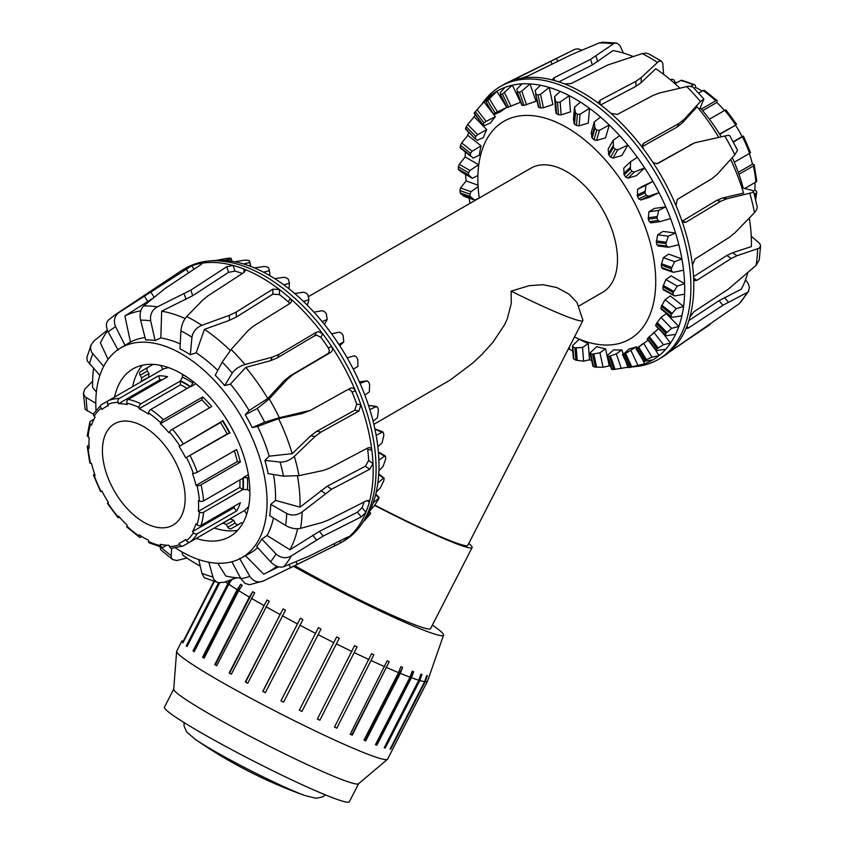 <?xml version="1.0" encoding="UTF-8"?>
<svg xmlns="http://www.w3.org/2000/svg" width="844" height="844" viewBox="0 0 844 844"><rect width="100%" height="100%" fill="white"/><g stroke="black" fill="none" stroke-linecap="round" stroke-linejoin="round"><path stroke-width="1.27" d="M374.62 505.387A97.26 6.921 27.1 0 0 472.102 547.545A97.26 6.921 27.1 0 0 468.789 543.43M373.881 424.363L450.401 379.895L472.418 363.3L481.407 354.976L492.949 342.274L504.628 324.634L507.276 318.884L511.285 303.429L511.095 291.138A92.439 6.573 27.1 0 0 582.856 320.583L467.808 545.34A92.439 6.573 -152.9 0 1 374.82 505.102M472.102 547.545L430.588 628.622A97.26 6.921 -152.9 0 1 382.881 611.014A97.26 6.921 -152.9 0 1 294.809 565.67M574.469 336.978A125.788 72.626 -120 0 0 629.687 339.161A125.788 72.626 -120 0 0 629.687 193.92A125.788 72.626 -120 0 0 503.9 121.293A125.788 72.626 -120 0 0 479.276 198.002M308.524 296.582L530.96 168.156A71.666 41.377 60 0 1 566.799 171.712A71.666 41.377 60 0 1 613.62 234.864A71.666 41.377 60 0 1 602.627 292.298L578.383 306.298M582.856 320.583A92.439 6.573 27.1 0 0 582.866 320.055L577.001 302.521L569.109 294.208L556.934 287.593L543.219 284.723L529.262 285.662L511.095 291.138M432.381 625.13A111.767 7.955 -152.9 0 1 443.533 635.152A111.767 7.955 -152.9 0 1 293.512 566.313M392.903 748.712L392.935 748.734A118.476 8.429 -152.9 0 1 392.808 748.902L427.38 681.372L429.469 675.358A117.601 8.366 27.1 0 0 429.596 675.189L427.507 681.203L387.618 759.115A118.476 8.429 -152.9 0 1 387.459 759.315A118.476 8.429 -152.9 0 1 312.459 729.606A118.476 8.429 -152.9 0 1 198.055 668.068A118.476 8.429 -152.9 0 1 176.628 651.389A118.476 8.429 -152.9 0 1 176.702 651.146L182.019 640.744M214.323 581.558L182.937 642.864A118.476 8.429 -152.9 0 1 182.62 642.463L213.859 581.421M219.619 582.919L187.041 646.557A118.476 8.429 -152.9 0 1 186.271 645.945L218.617 582.75M219.472 582.898L187.02 646.304A117.601 8.366 27.1 0 0 187.125 646.388M186.271 645.945L187.02 646.304M232.322 578.889L228.756 584.185L194.183 651.716A118.476 8.429 -152.9 0 1 193.002 650.903L229.61 580.334M230.064 580.176L193.687 651.22A117.601 8.366 27.1 0 0 194.247 651.6M193.002 650.903L193.687 651.22M242.239 585.303L238.736 590.642L204.174 658.172A118.476 8.429 -152.9 0 1 202.592 657.191L237.164 589.661L240.667 584.322A117.601 8.366 27.1 0 0 242.239 585.303M240.667 584.322L203.214 657.465A117.601 8.366 27.1 0 0 204.216 658.088M202.592 657.191L203.214 657.465M254.656 592.826L216.686 665.747A118.476 8.429 -152.9 0 1 214.777 664.618L249.339 597.088L252.746 591.697A117.601 8.366 27.1 0 0 254.656 592.826M252.746 591.697L215.304 664.84A117.601 8.366 27.1 0 0 216.718 665.673M214.777 664.618L215.304 664.84M269.215 601.213L231.351 674.208A118.476 8.429 -152.9 0 1 229.157 672.963L267.031 599.979A117.601 8.366 27.1 0 0 269.215 601.213M267.031 599.979L229.589 673.122A117.601 8.366 27.1 0 0 231.383 674.145M285.472 610.233L247.725 683.281A118.476 8.429 -152.9 0 1 245.319 681.973L283.067 608.914A117.601 8.366 27.1 0 0 285.472 610.233M283.067 608.914L245.625 682.058A117.601 8.366 27.1 0 0 247.756 683.229M302.922 619.591L265.301 692.713A118.476 8.429 -152.9 0 1 262.758 691.363L300.38 618.241A117.601 8.366 27.1 0 0 302.922 619.591M300.38 618.241L262.938 691.384A117.601 8.366 27.1 0 0 265.332 692.66M321.036 629.002L283.552 702.197A118.476 8.429 -152.9 0 1 280.947 700.868L318.431 627.672A117.601 8.366 27.1 0 0 321.036 629.002M318.431 627.672L280.989 700.815A117.601 8.366 27.1 0 0 283.584 702.145M339.267 638.201L301.92 711.46A118.476 8.429 -152.9 0 1 299.335 710.173L336.682 636.914A117.601 8.366 27.1 0 0 339.267 638.201L301.92 711.46M299.367 710.12A117.601 8.366 27.1 0 0 301.825 711.344M357.075 646.884L319.855 720.217A118.476 8.429 -152.9 0 1 317.365 719.025L354.586 645.692A117.601 8.366 27.1 0 0 357.075 646.884L319.855 720.217M317.397 718.961A117.601 8.366 27.1 0 0 319.623 720.037M373.892 654.807L336.809 728.193A118.476 8.429 -152.9 0 1 334.488 727.127L371.571 653.731A117.601 8.366 27.1 0 0 373.892 654.807L336.809 728.193M334.519 727.064A117.601 8.366 27.1 0 0 336.45 727.95M389.232 661.717L352.254 735.156A118.476 8.429 -152.9 0 1 350.186 734.248L387.153 660.799A117.601 8.366 27.1 0 0 389.232 661.717L351.79 734.86L352.254 735.156M350.218 734.174A117.601 8.366 27.1 0 0 351.79 734.86M402.609 667.414L400.309 673.364L365.737 740.895A118.476 8.429 -152.9 0 1 363.964 740.167L398.537 672.636L400.837 666.686A117.601 8.366 27.1 0 0 402.609 667.414L365.167 740.557L365.737 740.895M364.007 740.082A117.601 8.366 27.1 0 0 365.167 740.557M413.634 671.708L411.418 677.7L376.846 745.231A118.476 8.429 -152.9 0 1 375.432 744.703L410.005 677.173L412.22 671.191A117.601 8.366 27.1 0 0 413.634 671.708L376.192 744.862L376.846 745.231M375.485 744.598A117.601 8.366 27.1 0 0 376.192 744.862M421.958 674.493L419.806 680.496L385.233 748.027A118.476 8.429 -152.9 0 1 384.22 747.731L418.793 680.201L420.945 674.187A117.601 8.366 27.1 0 0 421.958 674.493L384.516 747.636L385.233 748.027M427.328 675.654L425.218 681.678L390.656 749.208A118.476 8.429 -152.9 0 1 390.076 749.145L424.637 681.604L426.758 675.59A117.601 8.366 27.1 0 0 427.328 675.654L425.418 679.399M443.533 635.152L427.539 681.119A118.476 8.429 -152.9 0 1 427.507 681.192L392.935 748.734M427.38 681.372A118.476 8.429 -152.9 0 1 425.218 681.678M424.637 681.604A118.476 8.429 -152.9 0 1 419.806 680.496M418.793 680.201A118.476 8.429 -152.9 0 1 411.418 677.7M410.005 677.173A118.476 8.429 -152.9 0 1 400.309 673.364M398.537 672.636A118.476 8.429 -152.9 0 1 386.826 667.625M384.748 666.718A118.476 8.429 -152.9 0 1 371.381 660.662M369.06 659.597A118.476 8.429 -152.9 0 1 354.427 652.686M351.937 651.484A118.476 8.429 -152.9 0 1 336.492 643.93M333.907 642.643A118.476 8.429 -152.9 0 1 318.125 634.667M315.519 633.338A118.476 8.429 -152.9 0 1 299.873 625.182M297.331 623.832A118.476 8.429 -152.9 0 1 282.286 615.751M279.892 614.443A118.476 8.429 -152.9 0 1 265.923 606.678M263.729 605.433A118.476 8.429 -152.9 0 1 251.259 598.217M249.339 597.088A118.476 8.429 -152.9 0 1 238.736 590.642M237.164 589.661A118.476 8.429 -152.9 0 1 228.756 584.185M227.563 583.362A118.476 8.429 -152.9 0 1 225.39 581.843M358.594 783.717L349.342 801.8A103.854 7.385 -152.9 0 1 253.527 761.056A103.854 7.385 -152.9 0 1 164.453 707.156L173.716 689.073M387.459 759.315L358.5 783.791A103.854 7.385 -152.9 0 1 262.832 742.878A103.854 7.385 -152.9 0 1 173.706 689.189L176.628 651.389M306.182 795.955A70.21 5.001 -152.9 0 1 305.412 795.692A70.21 5.001 -152.9 0 1 289.102 789.045A70.21 5.001 -152.9 0 1 195.101 739.217A70.21 5.001 -152.9 0 1 194.436 738.753M749.345 153.492A77.521 44.753 60 0 1 752.458 164.179L753.439 164.39A2.922 1.097 166.6 0 1 754.219 164.907A2.922 1.097 166.6 0 1 753.344 165.994L738.943 174.307M752.458 164.179L738.257 172.376M734.248 162.206L749.588 153.355A2.922 0.728 -19.6 0 0 750.506 152.405L743.448 136.137L733.331 142.087M719.552 134.017L735.546 125.207A77.521 44.753 60 0 1 742.119 136.591L743.448 136.137M742.119 136.591L733.151 141.76M735.546 125.207L719.753 134.333M736.612 124.29L726.04 110.036A2.922 0.728 139.6 0 0 724.764 110.364L709.424 119.215M701.301 109.098L715.691 100.795A2.922 1.097 -46.6 0 1 717.073 100.573A2.922 1.097 -46.6 0 1 717.136 101.512L716.82 102.462A77.521 44.753 60 0 1 724.521 110.501M716.82 102.462L702.63 110.659M717.073 100.573L704.518 90.445A2.922 1.54 124 0 0 703.052 90.582L698.674 93.114M691.014 86.204L693.24 84.917A2.922 1.825 -64.4 0 1 694.675 84.759A2.922 1.825 -64.4 0 1 695.477 86.204L695.572 87.449A77.521 44.753 60 0 1 702.197 91.089M695.572 87.449L694.116 88.282M694.675 84.759L681.825 80.296A2.922 2.121 101.9 0 0 680.591 80.528L675.01 83.746M670.758 80.064L671.529 79.631A2.922 2.279 -91.2 0 1 672.415 79.368A2.922 2.279 -91.2 0 1 674.546 81.098L675.021 82.438A77.521 44.753 60 0 1 677.236 82.469M675.021 82.438L674.124 82.955M754.99 182.536A77.521 44.753 60 0 1 754.831 190.1L755.865 190.786A2.922 1.825 -175.6 0 1 756.709 192.21A2.922 1.825 -175.6 0 1 755.855 193.381L754.304 194.278M744.746 188.455L755.855 182.04A2.922 1.54 -4 0 0 756.709 180.848L754.219 164.907M754.831 190.1L753.291 190.987M236.594 511L197.296 533.693A2.922 2.279 -148.8 0 1 193.381 532.722L192.464 531.646A77.521 44.753 -120 0 0 196.019 523.786L197.011 524.715A2.922 2.121 18.1 0 0 201.051 525.39L240.35 502.697A81.91 47.296 60 0 1 236.594 511L233.841 507.761A77.521 44.753 -120 0 0 234.917 505.83M192.464 531.646L233.841 507.761M186.482 540.677A2.922 2.384 51.6 0 0 190.132 541.932L229.431 519.239A81.91 47.296 60 0 1 226.108 521.497A81.91 47.296 60 0 1 222.489 523.248L183.19 545.941A2.922 2.384 -111.6 0 1 182.937 546.068A2.922 2.384 -111.6 0 1 179.783 544.538L179.118 543.241A77.521 44.753 -120 0 0 182.547 541.584A77.521 44.753 -120 0 0 185.691 539.443L186.482 540.677A78.988 45.597 60 0 0 193.381 532.722M166.764 545.182L163.398 547.123A2.922 2.121 -78.1 0 1 162.175 547.345A2.922 2.121 -78.1 0 1 160.708 545.678L160.392 544.359A77.521 44.753 -120 0 0 168.979 545.213L169.454 546.543A2.922 2.279 88.8 0 0 171.585 548.273L182.937 546.068M141.803 536.562L140.948 537.058A2.922 1.54 -56 0 1 139.482 537.206A2.922 1.54 -56 0 1 139.049 535.972L139.133 534.832A77.521 44.753 -120 0 0 148.428 540.202L148.512 541.437A2.922 1.825 115.6 0 0 149.325 542.882L162.175 547.345M119.468 517.14L119.236 517.288A2.922 0.728 -40.4 0 1 117.96 517.604A2.922 0.728 -40.4 0 1 118.118 516.908L118.593 516.117A77.521 44.753 -120 0 0 127.17 525.179L126.864 526.139A2.922 1.097 133.4 0 0 126.916 527.067L139.482 537.206M101.343 404.74A2.922 2.384 -128.4 0 1 101.575 404.582L108.496 400.583A2.922 2.384 68.4 0 0 107.779 404.36L108.443 405.658A77.521 44.753 -120 0 0 105.025 407.314A77.521 44.753 -120 0 0 101.881 409.456L101.09 408.222A2.922 2.384 -128.4 0 1 101.343 404.74L93.747 413.465A2.922 2.279 31.2 0 0 94.18 416.176L95.098 417.252A77.521 44.753 -120 0 0 91.542 425.112L90.561 424.184A2.922 2.121 -161.9 0 1 89.844 422.074L87.291 435.441A2.922 1.825 4.4 0 0 88.135 436.854L89.169 437.551A77.521 44.753 -120 0 0 89.169 448.28L88.135 447.784A2.922 1.54 176 0 1 87.291 446.803L89.78 462.744A2.922 1.097 -13.4 0 0 90.561 463.261L91.542 463.472A77.521 44.753 -120 0 0 95.098 475.436L94.18 475.457A2.922 0.728 160.4 0 1 93.494 475.235L100.552 491.514L101.881 491.06A77.521 44.753 -120 0 0 108.443 502.433L107.388 503.362L117.96 517.604M93.494 475.235A2.922 0.728 160.4 0 1 94.412 474.296L94.655 474.159M87.291 446.803A2.922 1.54 176 0 1 88.145 445.6L89 445.104M89.844 422.074A2.922 2.121 -161.9 0 1 90.656 421.124L94.022 419.183M140.874 381.889A81.91 47.296 60 0 1 144.197 379.631A81.91 47.296 60 0 1 147.816 377.88L108.517 400.573A81.91 47.296 -120 0 1 119.236 398.495L158.535 375.802A81.91 47.296 60 0 1 167.608 376.698L128.299 399.391A2.922 2.121 101.9 0 0 126.864 403.221L127.17 404.54A77.521 44.753 -120 0 0 118.593 403.685L118.118 402.356A2.922 2.279 -91.2 0 1 119.236 398.495M118.593 403.685L159.959 379.8L158.535 375.802M162.175 379.832A77.521 44.753 -120 0 0 159.959 379.8M139.049 407.462A2.922 1.825 -64.4 0 1 140.948 403.78L180.247 381.098A81.91 47.296 60 0 1 190.058 386.763L150.76 409.456A2.922 1.54 124 0 0 148.512 412.927L148.428 414.066A77.521 44.753 -120 0 0 139.133 408.696L139.049 407.462A78.988 45.597 60 0 0 126.864 403.221M139.133 408.696L180.51 384.811L180.247 381.098M187.136 388.451A77.521 44.753 -120 0 0 180.51 384.811M160.708 422.76A2.922 1.097 -46.6 0 1 163.398 419.658L202.708 396.965A81.91 47.296 60 0 1 211.77 406.534L172.471 429.227A2.922 0.728 139.6 0 0 169.454 431.991L168.979 432.782A77.521 44.753 -120 0 0 160.392 423.72L160.708 422.76A78.988 45.597 60 0 0 148.512 412.927M160.392 423.72L201.769 399.834L202.708 396.965M209.46 407.874A77.521 44.753 -120 0 0 201.769 399.834M229.431 433.014L185.691 457.838A77.521 44.753 -120 0 0 179.118 446.465L222.489 420.998A81.91 47.296 60 0 1 229.431 433.014L227.057 433.953A77.521 44.753 -120 0 0 220.495 422.58L222.489 420.998M179.118 446.465L220.495 422.58M185.691 457.838L227.057 433.953M240.35 462.164L201.051 484.857A2.922 1.097 166.6 0 1 197.011 485.638L196.019 485.427A77.521 44.753 -120 0 0 192.464 473.463L193.381 473.452A2.922 0.728 -19.6 0 0 197.296 472.218L236.594 449.525A81.91 47.296 60 0 1 240.35 462.164L237.396 461.541A77.521 44.753 -120 0 0 234.284 450.854M196.019 485.427L237.396 461.541M230.074 518.828L244.496 510.504A81.91 47.296 -120 0 0 248.685 506.358M243.315 489.573L247.397 489.604L249.687 490.923A2.922 1.688 0 0 0 249.887 491.039M248.948 478.559L247.397 477.662L243.251 477.662L248.368 474.708M195.85 383.746L190.744 386.7L192.812 383.113L192.812 381.319M182.462 377.131L180.458 380.697M168.6 367.646A81.91 47.296 -120 0 0 162.913 369.208L148.438 377.563L149.04 373.829L147.415 371.022A2.922 2.384 -120 0 1 148.027 367.298L140.705 371.518A2.922 2.384 60 0 0 140.104 375.253L141.718 378.049L141.117 381.783M198.403 511.348A77.521 44.753 -120 0 0 198.403 500.619L199.437 501.114A2.922 1.54 -4 0 0 203.562 500.903L242.861 478.221A81.91 47.296 60 0 1 242.861 489.552L203.562 512.245A2.922 1.825 -175.6 0 1 199.437 512.044L198.403 511.348L239.77 487.463A77.521 44.753 -120 0 0 239.939 479.909M242.861 489.552L239.77 487.463M102.409 450.569A58.51 33.781 -120 0 0 127.95 509.438A58.51 33.781 -120 0 0 173.041 525.116A58.51 33.781 -120 0 0 173.041 457.564A58.51 33.781 -120 0 0 114.531 423.783A58.51 33.781 -120 0 0 102.409 450.569M182.473 374.261A2.922 1.688 120 0 0 182.462 374.493L182.462 377.141A84.833 48.984 -120 0 1 192.812 383.113M222.7 523.09L226.245 524.441L227.859 527.236A2.922 2.384 60 0 0 231.383 528.576L238.704 524.356A2.922 2.384 -120 0 1 235.17 523.016L233.556 520.221L230.011 518.87A81.91 47.296 60 0 1 226.519 521.265A81.91 47.296 60 0 1 226.319 521.381M241.732 522.605L238.704 524.356M244.496 510.504L246.691 514.312M160.719 365.399L162.913 369.208M153.07 364.386L140.705 371.518M479.255 197.907L474.761 200.165L470.266 196.536A137.445 79.357 60 0 1 469.929 194.141L470.994 191.736L478.094 186.63M472.155 151.224L481.048 145.812A136.317 78.703 -120 0 0 479.381 155.18L473.094 158.123L470.192 155.254A137.445 79.357 60 0 1 470.562 153.281L472.155 151.224L461.7 142.931L460.529 145.316A151.888 87.692 -120 0 0 460.159 147.299L470.393 156.045M477.62 134.681L486.724 129.617A136.317 78.703 -120 0 0 483.433 137.519L477.166 140.378L475.066 138.131A137.445 79.357 60 0 1 475.773 136.475L477.62 134.681L467.692 124.511L466.257 126.716A151.888 87.692 -120 0 0 465.54 128.383L475.045 138.732M475.109 138.796L465.54 128.383M486.123 121.378L495.396 116.694A136.317 78.703 -120 0 0 490.607 122.865L484.382 125.65L483.021 124.173A137.445 79.357 60 0 1 484.055 122.886L486.123 121.378L477.071 109.688L475.372 111.661A151.888 87.692 -120 0 0 474.339 112.959L482.863 124.585M482.905 124.659L474.339 112.959M506.632 107.557A136.317 78.703 -120 0 0 500.64 111.703L494.478 114.436L493.803 113.845A137.445 79.357 60 0 1 495.111 112.969L505.999 107.821M493.54 114.13L485.901 101.681L490.691 95.488A155.328 89.686 60 0 1 496.831 91.257L487.568 100.668A151.888 87.692 -120 0 0 486.26 101.544M500.46 94.528L507.033 107.494A137.445 79.357 60 0 1 508.584 107.061L520.474 102.272L512.361 85.191L502.433 94.106A151.888 87.692 -120 0 0 500.882 94.539L500.239 92.65L505.092 87.333A155.328 89.686 60 0 1 512.361 85.191A155.328 89.686 60 0 1 521.877 83.883A155.328 89.686 60 0 1 530.021 83.904L521.792 91.131L519.45 92.196A151.888 87.692 -120 0 0 517.71 92.175L516.771 89.232L521.877 83.883M517.172 91.848L522.257 105.352A137.445 79.357 60 0 1 523.997 105.373L536.014 101.269L530.021 83.904A155.328 89.686 60 0 1 540.455 85.255A155.328 89.686 60 0 1 549.212 87.438L540.529 94.296L538.039 95.003A151.888 87.692 -120 0 0 536.172 94.528L535.085 90.572L540.455 85.255M535.592 93.979L538.968 107.483A137.445 79.357 60 0 1 540.835 107.958L543.441 107.789L552.894 104.508L549.212 87.438A155.328 89.686 60 0 1 560.205 91.416A155.328 89.686 60 0 1 569.267 95.678L560.163 102.071L557.578 102.44A151.888 87.692 -120 0 0 555.647 101.523L554.561 96.627L560.205 91.416M574.933 347.844A137.445 79.357 60 0 1 573.002 346.916L572.77 345.386L579.216 339.277A136.317 78.703 -120 0 0 588.279 343.54L582.529 347.485L574.933 347.844L575.872 360.124L583.584 361.2L589.523 359.723L588.279 343.54M573.751 358.194L572.77 345.386M554.561 96.627L555.605 110.332L556.597 113.803A137.445 79.357 60 0 1 558.517 114.731L561.144 114.879L570.512 111.862L569.267 95.678A155.328 89.686 60 0 1 580.461 102.135A155.328 89.686 60 0 1 589.523 108.338L580.039 114.225L577.391 114.256A151.888 87.692 -120 0 0 575.471 112.927L574.521 107.177L580.461 102.135M574.521 107.177L573.466 119.679L574.532 124.121A137.445 79.357 60 0 1 576.452 125.45L579.058 125.883L588.279 123.087L589.523 108.338A155.328 89.686 60 0 1 600.517 117.063A155.328 89.686 60 0 1 609.273 124.986L599.462 130.314L596.813 130.039A151.888 87.692 -120 0 0 594.957 128.341L594.303 121.884L600.517 117.063M592.551 354.163A137.445 79.357 60 0 1 590.684 353.689L590.473 352.476L596.835 346.631A136.317 78.703 -120 0 0 605.591 348.804L599.936 352.792L592.551 354.163L595.347 367.119L603.059 367.256L609.273 365.885L607.374 357.065M593.385 365.969L590.473 352.476M609.262 356.295A137.445 79.357 60 0 1 607.522 356.273L607.385 355.398L613.704 349.859A136.317 78.703 -120 0 0 621.859 349.88L616.289 353.879L609.262 356.295L613.81 369.472L627.852 367.256L626.037 361.992M612.122 369.134L607.385 355.398M594.303 121.884L591.18 132.74L592.161 138.057A137.445 79.357 60 0 1 594.018 139.766L596.55 140.442L605.591 137.815L609.273 124.986A155.328 89.686 60 0 1 619.707 135.684A155.328 89.686 60 0 1 627.852 145.073L617.776 149.799L615.17 149.251A151.888 87.692 -120 0 0 613.451 147.246L613.219 140.231L619.707 135.684M624.497 354.153A137.445 79.357 60 0 1 622.935 354.586L629.255 348.867A136.317 78.703 -120 0 0 636.524 346.726L624.497 354.153L630.647 367.108L644.626 363.806A155.328 89.686 60 0 1 637.368 365.948L629.096 367.541A151.888 87.692 -120 0 0 630.647 367.108M629.329 367.551L622.914 354.047M613.219 140.231L608.144 149.082L608.904 155.169A137.445 79.357 60 0 1 610.623 157.174L613.039 158.06L621.859 155.518L627.852 145.073A155.328 89.686 60 0 1 637.368 157.364A155.328 89.686 60 0 1 644.626 167.893L634.361 172.028L631.861 171.237A151.888 87.692 -120 0 0 630.32 168.99L630.637 161.594L637.368 157.364M648.065 340.185L637.716 347.802A137.445 79.357 60 0 1 636.408 348.677L642.949 343.666A136.317 78.703 -120 0 0 645.069 342.369M644.405 361.295L643.951 360.979A151.888 87.692 -120 0 0 645.27 360.103L652.085 357.118L659.027 355.651A155.328 89.686 60 0 1 652.897 359.871L644.405 361.295L636.534 348.488M630.637 161.594L623.769 168.135L624.17 174.845A137.445 79.357 60 0 1 625.699 177.092L627.957 178.126L636.524 175.605L644.626 167.893A155.328 89.686 60 0 1 652.897 181.365A155.328 89.686 60 0 1 659.027 192.675L648.656 196.23L646.282 195.259A151.888 87.692 -120 0 0 644.995 192.843L645.955 185.258L652.897 181.365L642.949 186.091L637.536 189.256L637.452 196.43A137.445 79.357 60 0 1 638.739 198.836L640.796 199.975L649.089 197.401L659.027 192.675A155.328 89.686 60 0 1 665.768 206.875A155.328 89.686 60 0 1 670.558 218.575L659.902 221.645L650.914 222.89L649.289 221.677L657.972 220.484A151.888 87.692 -120 0 0 656.97 217.995L658.658 210.399L665.768 206.875L654.332 208.447L648.973 211.738L648.287 219.187A137.445 79.357 60 0 1 649.289 221.677M658.573 328.675L648.498 337.473A137.445 79.357 60 0 1 647.464 338.76L647.791 338.887M681.899 315.814L672.214 317.333L671.001 316.331A151.888 87.692 -120 0 0 671.37 314.348L676.255 308.587L683.577 306.456A155.328 89.686 60 0 1 681.899 315.814A155.328 89.686 60 0 1 678.84 326.48A155.328 89.686 60 0 1 675.548 334.372L666.222 335.754L665.272 334.931A151.888 87.692 -120 0 0 665.979 333.264L671.602 328.337L678.84 326.48L666.285 313.62L660.968 317.449L656.463 323.516A137.445 79.357 60 0 1 655.746 325.172L656.294 325.584M684.6 294.187L674.63 295.938L673.143 294.82A151.888 87.692 -120 0 0 673.164 292.594L677.257 286.116L684.6 283.668A155.328 89.686 60 0 1 684.6 294.187A155.328 89.686 60 0 1 683.577 306.456L670.347 295.959L665.051 299.694L661.337 306.393A137.445 79.357 60 0 1 660.957 308.366L661.759 309.041M670.558 218.575A155.328 89.686 60 0 1 675.548 233.028A155.328 89.686 60 0 1 678.84 244.718L668.501 247.239L666.517 246.068A151.888 87.692 -120 0 0 665.832 243.578L668.311 236.183L675.548 233.028L663.004 231.393L657.687 234.801L656.315 242.344A137.445 79.357 60 0 1 657.001 244.834L658.584 245.952M678.84 244.718A155.328 89.686 60 0 1 681.899 258.918A155.328 89.686 60 0 1 683.577 270.217L673.375 272.306L671.634 271.124A151.888 87.692 -120 0 0 671.296 268.74L674.578 261.703L681.899 258.918L668.67 254.139L663.384 257.663L661.253 265.111A137.445 79.357 60 0 1 661.601 267.506L662.92 268.529M465.519 174.381A155.328 89.686 60 0 0 466.152 180.922L460.539 187.959L459.885 190.522A151.888 87.692 -120 0 0 460.233 192.907L463.556 196.114L474.761 200.165M468.599 132.128A155.328 89.686 60 0 0 467.829 135.325L461.7 142.931M475.204 114.71A155.328 89.686 60 0 0 474.17 116.757L467.692 124.511M490.691 95.488A155.328 89.686 60 0 0 483.95 101.902L483.886 101.976A155.328 89.686 60 0 1 483.95 101.902L477.071 109.688M507.033 107.494L500.418 94.444M568.149 349.332L569.267 349.005L569.457 346.768M573.941 359.206A151.888 87.692 -120 0 0 575.872 360.124M593.48 366.644A151.888 87.692 -120 0 0 595.347 367.119M612.079 369.45A151.888 87.692 -120 0 0 613.81 369.472M657.181 348.688L663.447 344.7L670.558 343.065A155.328 89.686 60 0 1 665.768 349.237L656.843 350.577L656.147 349.986A151.888 87.692 -120 0 0 657.181 348.688L648.498 337.473M656.843 350.577L647.464 338.76M666.222 335.754L655.746 325.172M660.166 221.592L657.972 220.484M672.214 317.333L660.957 308.366M668.501 247.239L658.088 246.015M673.375 272.306L662.266 268.561M674.63 295.938L663.279 289.819M683.577 270.217A155.328 89.686 60 0 1 684.6 283.668L671.149 275.904L665.863 279.543L662.951 286.707A137.445 79.357 60 0 1 662.93 288.922L663.996 289.798M505.989 106.196L496.831 91.257A155.328 89.686 60 0 1 505.092 87.333M483.95 101.902L495.396 116.694M474.17 116.757L486.724 129.617M467.829 135.325L481.048 145.812M477.894 175.563L472.281 178.284L468.568 174.94A137.445 79.357 60 0 1 468.589 172.725L469.929 170.467L478.58 164.728L465.118 156.952A155.328 89.686 60 0 1 465.392 152.078M478.58 164.728A136.317 78.703 -120 0 0 478.506 166.774M466.152 180.922L478.01 185.216M470.119 203.277A155.328 89.686 60 0 1 468.958 198.066M572.791 351.178A155.328 89.686 60 0 1 569.267 349.005M591.718 360.631A155.328 89.686 60 0 1 589.523 359.723M605.591 348.804L607.079 355.735M610.497 366.106A155.328 89.686 60 0 1 609.273 365.885M621.859 349.88L623.21 353.805M637.368 365.948A155.328 89.686 60 0 1 635.142 366.391M628.516 367.214A155.328 89.686 60 0 1 627.852 367.256M636.524 346.726L637.136 348.034M642.516 359.365L644.626 363.806A155.328 89.686 60 0 0 652.897 359.871M655.166 349.353L659.027 355.651A155.328 89.686 60 0 0 665.768 349.237M662.73 332.947L670.558 343.065A155.328 89.686 60 0 0 675.548 334.372M582.529 347.485L583.584 361.2M599.936 352.792L603.059 367.256M616.289 353.879L621.363 368.596M631.038 350.714L637.906 365.178M643.666 343.392L652.085 357.118M653.762 332.177L663.447 344.7M660.968 317.449L671.602 328.337M665.051 299.694L676.255 308.587M665.863 279.543L677.257 286.116M663.384 257.663L674.578 261.703M657.687 234.801L668.311 236.183M648.973 211.738L658.658 210.399M637.536 189.256L645.955 185.258M465.118 156.952L459.284 164.327L458.376 166.827A151.888 87.692 -120 0 0 458.366 169.053L460.877 171.701L472.281 178.284M623.421 53.056L619.844 45.354L617.312 43.361L614.537 43.097L590.589 59.312L553.886 77.859L552.493 79.494L553.759 80.338A157.67 91.036 60 0 1 564.552 83.915A157.67 91.036 60 0 1 600.063 104.424A157.67 91.036 60 0 1 610.856 113.296L617.28 114.457L653.098 95.404L659.808 92.893L688.862 86.13L692.85 86.995L703.864 99.001L700.457 101.554L684.083 119.394L678.85 123.519L643.677 143.269L642.421 144.767L643.297 148.713A157.67 91.036 60 0 1 652.222 161.352L653.868 163.029L657.74 163.578L694.633 142.815L727.676 135.42L729.638 135.504L737.54 150.19L734.839 154.737L717.263 174.275L711.914 178.706L677.278 199.427L675.991 205.546A157.67 91.036 60 0 1 681.509 219.767L684.199 222.499L686.098 222.151L720.681 201.315L726.779 198.815L752.373 192.559L753.502 191.388L752.447 190.47L741.887 187.748M699.476 109.646L703.864 99.001M753.492 191.314L757.258 207.033L756.625 209.787L754.504 212.688L734.997 232.733L729.395 237.301L695.023 259.045L692.481 265.1A157.67 91.036 60 0 1 693.631 278.436L694.549 280.567L696.87 280.356L731.231 258.507L736.981 255.743L759.189 248.199L760.581 246.11L759.811 243.547L751.244 236.267M760.592 245.889L759.231 259.984L756.066 265.396L728.288 289.186L693.852 311.795L689.917 317.08A157.67 91.036 60 0 1 686.51 327.219L686.404 328.527L688.398 328.021L722.865 305.317L748.174 291.94L749.44 287.509L748.301 283.837L745.568 279.712M481.745 104.403L482.937 102.704A157.67 91.036 60 0 1 500.576 86.394L503.478 84.716A157.67 91.036 60 0 1 506.453 83.123A157.67 91.036 60 0 1 512.392 80.623A157.67 91.036 60 0 1 521.318 78.281L527.489 76.182L571.715 54.522L599.04 43.002L602.732 42.2L616.141 43.023M581.896 50.176L577.792 48.815L574.775 49.353L511.527 80.866M748.797 291.096L739.239 303.734L668.754 352.486A157.67 91.036 60 0 1 661.369 357.687A157.67 91.036 60 0 1 661.147 357.824L658.246 359.491A157.67 91.036 60 0 1 635.3 366.602L633.042 366.813M521.318 78.281A157.67 91.036 60 0 1 553.759 80.338M610.856 113.296A157.67 91.036 60 0 1 643.297 148.713M652.222 161.352A157.67 91.036 60 0 1 675.991 205.546M681.509 219.767A157.67 91.036 60 0 1 692.481 265.1M693.631 278.436A157.67 91.036 60 0 1 689.917 317.08M686.51 327.219A157.67 91.036 60 0 1 668.754 352.486M668.701 352.528L710.226 324.391M688.926 320.488L719.088 300.622L741.296 289.197A146.719 84.706 60 0 0 747.795 272.728M693.546 276.695L726.895 255.479L732.655 252.715L751.382 246.585A146.719 84.706 60 0 0 749.293 218.068M682.237 221.149L716.545 200.471L722.643 197.971L743.543 193.076A146.719 84.706 60 0 0 730.609 159.442M656.685 163.852L694.633 142.805M632.979 56.453A146.719 84.706 60 0 0 613.008 50.608L592.361 64.935L558.855 81.868M678.724 87.154A121.103 69.925 60 0 1 679.874 88.082M700.267 107.905A121.103 69.925 60 0 1 721.177 136.665M732.233 157.638A121.103 69.925 60 0 1 743.174 188.064M718.687 137.182A146.719 84.706 60 0 0 697.144 106.787L682.311 122.96L677.078 127.085L642.326 146.603M500.576 86.394A157.67 91.036 60 0 1 658.246 177.43A157.67 91.036 60 0 1 658.246 359.491M600.728 104.93L635.943 86.32L641.187 82.606L655.777 68.775A146.719 84.706 60 0 1 679.747 88.114M663.606 74.356L662.772 63.3L661.422 61.148L658.816 61.243L641.187 77.574L635.943 81.288L600.031 100.267L598.691 102.166L600.063 104.424M564.552 83.915L571.135 83.577L607.743 65.009L642.189 53.615L645.871 53.119L648.54 53.752L661.422 61.148M383.767 480.763L380.444 487.769L376.171 492.326A155.328 89.686 -120 0 0 377.848 482.958L383.461 478.221L384.115 478.77A151.888 87.692 60 0 1 383.767 480.763M378.692 474.433L384.115 478.77M378.312 499.616L374.166 506.062L369.82 510.884A155.328 89.686 -120 0 0 373.111 502.982L378.998 497.928A151.888 87.692 60 0 1 378.312 499.616M375.622 494.626L378.998 497.928M374.958 429.206L383.471 432.835A151.888 87.692 60 0 1 383.841 435.24L382.11 442.826L377.848 446.719A155.328 89.686 -120 0 0 376.171 435.43L382.838 431.79L374.894 428.91M239.622 558.411L249.835 576.346C253.432 581.579 258.042 583.088 263.666 580.862L337.547 544.517A157.67 91.036 -120 0 0 340.522 542.924L343.424 541.257A157.67 91.036 -120 0 0 361.053 524.947L364.175 520.526A155.328 89.686 -120 0 0 364.84 519.577L370.453 513.637A151.888 87.692 60 0 1 369.44 514.967L364.735 520.442M369.144 512.255L370.453 513.637M368.533 405.5L376.297 406.513L377.743 407.62A151.888 87.692 60 0 1 378.46 410.1L377.458 417.696L373.111 421.23A155.328 89.686 -120 0 0 369.82 409.53L376.719 406.449L368.49 405.373M359.386 381.899L366.929 380.855L368.628 382.037A151.888 87.692 60 0 1 369.651 384.516L369.303 391.922L364.84 395.087A155.328 89.686 -120 0 0 360.05 383.387L367.098 380.813L359.375 381.878M354.48 355.767L356.432 356.959A151.888 87.692 60 0 1 357.74 359.354L357.951 366.38L353.298 369.187A155.328 89.686 -120 0 0 347.169 357.877L354.48 355.767M339.404 332.103L341.567 333.232A151.888 87.692 60 0 1 343.118 335.458L343.761 341.947L338.898 344.394A155.328 89.686 -120 0 0 331.639 333.876L339.404 332.103M322.208 310.676L324.55 311.679A151.888 87.692 60 0 1 326.29 313.662L327.229 319.443L322.123 321.575A155.328 89.686 -120 0 0 313.979 312.196L322.208 310.676M303.471 292.193L305.961 293.016A151.888 87.692 60 0 1 307.828 294.693L308.915 299.631L303.545 301.498A155.328 89.686 -120 0 0 294.788 293.575L303.471 292.193M283.837 277.296L286.422 277.898A151.888 87.692 60 0 1 288.353 279.195L289.439 283.204L283.795 284.85A155.328 89.686 -120 0 0 274.733 278.647L283.837 277.296M263.961 266.504L266.609 266.82A151.888 87.692 60 0 1 268.529 267.717L269.479 270.713L263.539 272.179A155.328 89.686 -120 0 0 254.477 267.917L263.961 266.504M244.538 260.163L247.186 260.184A151.888 87.692 60 0 1 249.043 260.627L249.697 262.568L243.483 263.95A155.328 89.686 -120 0 0 234.727 261.767L244.538 260.163M226.224 258.507L228.819 258.19A151.888 87.692 60 0 1 230.549 258.169L230.781 259.076L224.293 260.416A155.328 89.686 -120 0 0 216.148 260.395L226.224 258.507M214.133 260.543L210.831 260.849M216.148 260.395A155.328 89.686 -120 0 0 214.081 260.543L208.69 261.039A157.67 91.036 -120 0 0 185.743 268.16L182.853 269.827A157.67 91.036 -120 0 0 179.983 271.61L115.132 314.812A152.68 88.145 -120 0 1 119.278 312.333C114.415 315.983 113.201 320.783 115.617 326.733L125.039 345.323A121.198 69.978 -120 0 0 123.815 346.04L120.133 348.266A121.103 69.925 -120 0 0 95.994 410.173M234.727 261.767A155.328 89.686 -120 0 0 224.293 260.416M254.477 267.917A155.328 89.686 -120 0 0 243.483 263.95M274.733 278.647A155.328 89.686 -120 0 0 263.539 272.179M294.788 293.575A155.328 89.686 -120 0 0 283.795 284.85M313.979 312.196A155.328 89.686 -120 0 0 303.545 301.498M331.639 333.876A155.328 89.686 -120 0 0 322.123 321.575M347.169 357.877A155.328 89.686 -120 0 0 338.898 344.394M360.05 383.387A155.328 89.686 -120 0 0 353.298 369.187M369.82 409.53A155.328 89.686 -120 0 0 364.84 395.087M376.171 435.43A155.328 89.686 -120 0 0 373.111 421.23M377.848 482.958A155.328 89.686 -120 0 0 378.882 470.688A155.328 89.686 -120 0 0 378.882 460.18A155.328 89.686 -120 0 0 377.848 446.719M373.111 502.982A155.328 89.686 -120 0 0 376.171 492.326M364.84 519.577A155.328 89.686 -120 0 0 369.82 510.884M231.509 261.197L230.781 259.076M250.51 266.335L249.697 262.568M269.858 275.671L269.479 270.713M288.975 288.785L289.439 283.204M307.311 305.201L308.915 299.631M324.391 324.37L327.229 319.443M339.773 345.734L343.761 341.947M378.882 460.18L384.716 456.034L385.624 456.826A151.888 87.692 60 0 1 385.634 459.062L383.113 466.447L378.882 470.688M378.418 452.395L385.624 456.826M237.628 530.317A97.408 56.242 60 0 1 214.26 527.996M132.645 386.636A97.408 56.242 60 0 1 142.32 365.241M114.573 397.07A96.828 55.904 60 0 1 132.265 369.313A96.828 55.904 60 0 1 207.139 394.275A96.828 55.904 60 0 1 249.898 492.242A96.828 55.904 60 0 1 229.083 536.995A96.828 55.904 60 0 1 196.188 538.44M340.522 542.924A157.67 91.036 -120 0 0 340.754 542.798A157.67 91.036 -120 0 0 348.129 537.596A157.67 91.036 -120 0 0 365.895 512.329A157.67 91.036 -120 0 0 369.303 502.18A157.67 91.036 -120 0 0 373.09 476.027A157.67 91.036 -120 0 0 373.016 463.546A157.67 91.036 -120 0 0 371.856 450.211A157.67 91.036 -120 0 0 360.884 404.867A157.67 91.036 -120 0 0 355.366 390.656A157.67 91.036 -120 0 0 331.608 346.462A157.67 91.036 -120 0 0 322.682 333.823L318.61 331.639L316.511 332.156L279.164 354.269L272.285 357.139L244.96 364.534C239.295 366.307 235.054 369.155 232.258 373.09L224.673 385.571A121.198 69.978 -120 0 0 215.22 375.253L222.194 362.108L231.15 349.469L248.009 330.648L253.411 326.164L290.104 303.344L291.391 301.804L291.402 300.137L290.241 298.407A157.67 91.036 -120 0 0 279.448 289.534A157.67 91.036 -120 0 0 243.937 269.025A157.67 91.036 -120 0 0 233.144 265.449L226.719 266.746L190.902 290.072L157.353 306.857C152.057 309.927 149.842 314.59 150.696 320.825L155.085 340.533A121.198 69.978 -120 0 0 145.632 339.942L140.632 320.192C139.397 313.926 140.368 309.189 143.543 305.982L165.139 288.448L200.313 265.079C202.085 263.803 202.212 263.233 200.693 263.391A157.67 91.036 -120 0 0 191.778 265.733L119.278 312.333M366.971 500.555L369.303 502.18L368.965 500.46L366.676 500.692L328.601 519.936L322.408 522.404L300.569 528.365C295.811 529.346 290.821 528.386 285.578 525.485L269.69 515.631A121.198 69.978 -120 0 0 270.776 504.385L275.524 500.386L300.031 507.17L327.208 486.239L365.357 466.226L368.659 460.497A151.561 87.502 -120 0 0 367.699 449.367L371.856 450.211L371.17 448.449L369.799 447.594L367.857 447.932L329.709 468.061L323.199 470.477L299.008 475.668L283.5 476.132L268.107 473.611A121.198 69.978 -120 0 0 264.91 460.413L269.173 456.182L292.193 453.661L310.845 435.726L316.848 431.231L354.775 410.205L356.717 404.033A151.561 87.502 -120 0 0 352.117 392.165L355.366 390.656C354.069 388.187 352.317 387.407 350.112 388.324L310.529 410.321L279.343 417.717L264.636 422.222L252.187 427.602A121.198 69.978 -120 0 0 245.266 414.731L257.272 408.517L269.225 398.906L287.688 378.956L293.364 374.377L330.774 352.359C332.694 350.904 332.969 348.941 331.608 346.462L328.348 347.96A151.561 87.502 -120 0 0 320.899 337.41L316.838 335.216L314.738 335.733L277.391 357.845L270.513 360.715L245.794 367.372L230.412 384.104L224.673 385.571M118.118 350.207L108.243 331.935C105.553 326.174 105.859 322.018 109.161 319.465M264.91 460.413L280.102 462.069C285.093 462.217 289.84 460.318 294.334 456.372L314.991 436.559L320.994 432.075L358.922 411.049L360.884 404.867L356.717 404.033M99.909 375.369L87.259 360.926L86.858 357.508L91.184 344.668L90.498 348.319L91.553 352.17L103.685 366.359M270.776 504.385L286.738 513.5C292.013 515.948 297.151 515.42 302.141 511.928L331.544 489.267L369.693 469.253L373.016 463.546L368.659 460.497M93.494 414.267L85.149 409.361L83.408 393.42L84.811 396.659L95.794 403.337M348.688 536.847L348.129 537.596C349.194 536.605 348.741 536.562 346.778 537.47L309.083 556.133L283.742 566.714C279.501 567.949 275.102 566.303 270.523 561.766L256.65 546.406A121.198 69.978 -120 0 0 261.819 539.052L276.03 553.928C280.809 558.169 285.905 558.855 291.296 555.964L323.178 536.077L361.232 516.908L365.895 512.329L362.097 507.613A151.561 87.502 -120 0 0 364.091 501.99M263.666 580.862L249.645 584.702L245.034 583.457L240.92 578.678L231.868 561.745M171.701 548.273L171.089 557.262L172.682 559.583L176.755 560.521L186.988 558.042M208.806 562.22L213.585 579.1L216.402 581.906L218.343 582.687L204.216 577.729L201.895 573.319L198.751 559.551M107.41 330.152L94.159 340.797L91.194 344.668M92.608 381.298L84.811 389.147L83.408 393.42M172.545 559.488L160.634 549.687L160.17 546.88M218.343 582.687L224.029 582.328L236.71 577.781M320.899 337.41L322.682 333.823A157.67 91.036 -120 0 0 290.241 298.407L288.458 302.004A151.561 87.502 -120 0 0 279.448 294.588L272.855 294.187L236.246 317.08L229.389 320.351L204.427 329.36L196.167 352.803L190.322 354.775A121.198 69.978 -120 0 0 179.983 348.804L180.932 330.859C181.513 325.098 183.433 320.34 186.693 316.595L202.813 299.979L208.057 295.769L243.969 272.475L245.309 270.586L243.937 269.025L243.937 272.496M201.748 263.581L200.693 263.391A157.67 91.036 -120 0 1 233.144 265.449L234.927 271.093L228.492 272.369L192.675 295.695L161.658 311.193L160.824 337.938L155.085 340.533M193.972 269.289L191.778 265.733A157.67 91.036 -120 0 0 182.853 269.827M289.439 568.328L340.754 542.798L339.868 540.888M367.699 449.367L367.372 448.196M352.117 392.165L350.809 390.329L348.129 389.422M93.536 368.522A146.719 84.706 -120 0 0 92.618 387.417L96.385 392.027M310.539 410.321L302.236 413.518L278.604 418.656L257.631 426.442L252.187 427.602M107.652 330.732A146.719 84.706 -120 0 0 100.457 342.97L108.032 359.396M152.057 298.797L124.88 316.004L130.482 342.084L125.039 345.323M175.552 547.978A121.103 69.925 -120 0 0 241.236 558.021A121.103 69.925 -120 0 0 267.063 502.159A121.103 69.925 -120 0 0 213.711 379.768A121.103 69.925 -120 0 0 120.133 348.266M275.524 500.386A121.314 70.041 -120 0 0 275.566 497.422A121.314 70.041 -120 0 0 273.477 474.497M269.173 456.182A121.314 70.041 -120 0 0 257.631 426.442M245.266 414.731L249.085 410.553A121.314 70.041 -120 0 0 230.412 384.104M217.784 370.421A121.314 70.041 -120 0 0 196.167 352.803M180.236 343.941A121.314 70.041 -120 0 0 160.824 337.938M145.031 337.547A121.314 70.041 -120 0 0 130.482 342.084M241.236 558.021L249.687 553.379A121.314 70.041 -120 0 0 257.726 547.587M261.819 539.052L267.063 535.507A121.314 70.041 -120 0 0 273.467 517.973M289.608 303.661L288.458 302.004M230.254 350.492A146.719 84.706 -120 0 0 204.427 329.36M249.085 410.553L267.77 398.495L284.449 380.454L290.125 375.875L327.535 353.858C329.455 352.402 329.719 350.439 328.348 347.96M267.77 398.495A146.719 84.706 -120 0 0 245.794 367.372M292.193 453.661A146.719 84.706 -120 0 0 278.604 418.656M300.031 507.17A146.719 84.706 -120 0 0 297.489 475.953M267.063 535.507L289.946 549.782L319.401 531.382L357.455 512.213L362.097 507.613M289.946 549.782A146.719 84.706 -120 0 0 297.563 528.766M245.235 555.479L263.676 574.12A146.719 84.706 -120 0 0 266.915 572.665A146.719 84.706 -120 0 0 276.758 566.219M217.805 563.233L225.749 575.988A146.719 84.706 -120 0 0 240.561 578.013M181.819 551.818L182.747 555.046A146.719 84.706 -120 0 0 200.25 566.092M140.684 310.877A146.719 84.706 -120 0 0 124.88 316.004M361.053 524.947A157.67 91.036 -120 0 0 375.981 474.36A157.67 91.036 -120 0 0 322.25 327.81A157.67 91.036 -120 0 0 208.69 261.039M185.131 318.557A146.719 84.706 -120 0 0 161.658 311.193M242.376 273.498A151.561 87.502 -120 0 0 234.927 271.093M279.448 294.588L279.448 289.534L272.855 289.154L236.246 312.048L229.389 315.318L201.811 325.32C196.23 327.725 192.938 331.703 191.947 337.22L190.322 354.775M755.855 193.381A81.91 47.296 60 0 1 755.306 198.182M753.344 165.994A81.91 47.296 60 0 1 755.855 182.04M742.425 136.844A81.91 47.296 60 0 1 749.588 153.355M724.764 110.364A81.91 47.296 60 0 1 735.483 124.817M703.052 90.582A81.91 47.296 60 0 1 715.691 100.795M680.591 80.528A81.91 47.296 60 0 1 693.24 84.917M670.294 79.674A81.91 47.296 60 0 1 671.529 79.631M243.251 477.662A81.91 47.296 60 0 1 243.251 489.604M222.7 420.439A81.91 47.296 60 0 1 230.011 433.109M180.394 380.728A81.91 47.296 60 0 1 190.744 386.7M144.408 379.515A81.91 47.296 60 0 1 144.609 379.389A81.91 47.296 60 0 1 148.438 377.563M140.948 403.78A81.91 47.296 -120 0 0 128.299 399.391M163.398 419.658A81.91 47.296 -120 0 0 150.76 409.456M183.19 443.68A81.91 47.296 -120 0 0 172.471 429.227M197.296 472.218A81.91 47.296 -120 0 0 190.132 455.707M203.562 500.903A81.91 47.296 -120 0 0 201.051 484.857M201.051 525.39A81.91 47.296 -120 0 0 203.562 512.245M190.132 541.932A81.91 47.296 -120 0 0 197.296 533.693M197.011 485.638A78.988 45.597 60 0 1 199.437 501.114M186.482 457.532A78.988 45.597 60 0 1 193.381 473.452M169.454 431.991A78.988 45.597 60 0 1 179.783 445.938M107.779 404.36A78.988 45.597 60 0 1 118.118 402.356M94.18 416.176A78.988 45.597 60 0 1 101.09 408.222M88.135 436.854A78.988 45.597 60 0 1 90.561 424.184M90.561 463.261A78.988 45.597 60 0 1 88.135 447.784M101.09 491.377A78.988 45.597 60 0 1 94.18 475.457M118.118 516.908A78.988 45.597 60 0 1 107.779 502.961M139.049 535.972A78.988 45.597 60 0 1 126.864 526.139M160.708 545.678A78.988 45.597 60 0 1 148.512 541.437M179.783 544.538A78.988 45.597 60 0 1 169.454 546.543M199.437 512.044A78.988 45.597 60 0 1 197.011 524.715M149.029 373.829A84.833 48.984 -120 0 0 141.718 378.049M140.104 375.253L147.415 371.022M182.462 374.493L186.819 377.015M247.397 489.604A84.833 48.984 -120 0 0 247.397 477.662M249.687 485.891L249.687 490.923M226.234 524.441A84.833 48.984 -120 0 0 233.556 520.221M235.17 523.016L227.859 527.236M662.93 288.922L673.143 294.82M661.601 267.506L671.634 271.124M661.337 306.393L671.37 314.348M661.823 305.18L671.982 313.24M657.001 244.834L666.517 246.068M656.463 323.516L665.979 333.264M657.128 322.44L666.76 332.325M649.321 336.577L658.109 347.939M640.796 199.975L648.656 196.23M638.739 198.836L646.282 195.259M637.716 347.802L645.27 360.103M638.686 347.106L646.325 359.565M627.957 178.126L634.361 172.028M625.699 177.092L631.861 171.237M625.583 353.668L631.808 366.792M613.039 158.06L617.776 149.799M610.623 157.174L615.17 149.251M610.455 356.041L615.054 369.387M596.55 140.442L599.462 130.314M594.018 139.766L596.813 130.039M593.807 354.142L596.645 367.256M579.058 125.883L580.039 114.225M576.452 125.45L577.391 114.256M576.23 348.034L577.18 360.472M561.144 114.879L560.163 102.071M558.517 114.731L557.578 102.44M543.441 107.789L540.529 94.296M540.835 107.958L538.039 95.003M526.529 104.867L521.792 91.131M523.997 105.373L519.45 92.196M511 106.217L504.585 92.713M508.584 107.061L502.433 94.106M497.38 111.777L489.509 98.97M495.111 112.969L487.568 100.668M484.055 122.886L475.372 111.661M475.773 136.475L466.257 126.716M470.266 196.536L460.233 192.907M470.836 197.528L460.676 193.856M469.929 194.141L459.885 190.522M470.562 153.281L460.529 145.316M470.192 155.254L460.159 147.299M556.597 113.803L555.647 101.523M574.532 124.121L575.471 112.927M592.161 138.057L594.957 128.341M608.904 155.169L613.451 147.246M624.17 174.845L630.32 168.99M637.452 196.43L644.995 192.843M648.287 219.187L656.97 217.995M656.315 242.344L665.832 243.578M661.253 265.111L671.296 268.74M662.951 286.707L673.164 292.594M470.994 191.736L460.539 187.959M663.268 285.377L673.607 291.349M661.401 263.708L671.56 267.379M656.294 240.92L665.927 242.165M648.108 217.773L656.896 216.56M637.136 195.059L644.774 191.43M623.748 173.569L629.972 167.639M608.387 154.009L612.997 145.991M591.591 137.066L594.419 127.222M573.931 123.308L574.891 111.978M556.006 113.201L555.057 100.763M538.419 107.093L535.613 94.053M521.782 105.194L517.214 91.964M485.901 101.691L493.529 114.119L485.933 101.713M468.589 172.725L458.376 166.827M469.929 170.467L459.284 164.327M468.568 174.94L458.366 169.053M468.969 175.858L458.63 169.887M599.04 43.002A152.68 88.145 60 0 1 612.849 43.877M686.647 86.489A152.68 88.145 60 0 1 700.457 101.554M724.722 135.926A152.68 88.145 60 0 1 734.839 154.737M749.831 193.392A152.68 88.145 60 0 1 754.504 212.688M757.638 248.948A152.68 88.145 60 0 1 756.066 265.396M746.792 292.984A152.68 88.145 60 0 1 739.239 303.734M686.932 326.185L688.398 328.021M719.088 300.622L722.865 305.317M724.553 297.478L728.319 302.163M693.62 278.087L696.87 280.356M726.895 255.479L731.231 258.507M732.655 252.715L736.981 255.743M682.448 221.413L686.098 222.151M716.545 200.471L720.681 201.315M722.643 197.971L726.779 198.815M689.812 145.115L693.051 143.617M597.763 61.665L595.991 56.052M592.361 64.935L590.589 59.312M554.761 80.613L553.886 77.859M552.208 63.944L550.636 61.401M557.905 61.116L556.312 58.542M642.252 146.139L643.677 143.269M677.078 127.085L678.85 123.519M682.311 122.96L684.083 119.394M642.189 53.615A152.68 88.145 60 0 1 657.307 62.34M641.187 82.606L641.187 77.574M635.943 86.32L635.943 81.288M600.031 104.403L600.031 100.267M232.047 261.281L231.003 258.264L232.047 261.281M249.571 260.923L250.763 266.43L249.571 260.944M232.258 373.09A142.014 81.995 -120 0 0 222.194 362.108M150.696 320.825A142.014 81.995 -120 0 0 140.632 320.192M264.636 422.222A142.014 81.995 -120 0 0 257.272 408.517M115.617 326.733A142.014 81.995 -120 0 0 108.243 331.935M283.5 476.132A142.014 81.995 -120 0 0 280.102 462.069M92.787 353.921A142.014 81.995 -120 0 0 89.38 364.059M285.578 525.485A142.014 81.995 -120 0 0 286.738 513.5M86.151 397.693A142.014 81.995 -120 0 0 87.301 411.007M270.523 561.766A142.014 81.995 -120 0 0 276.03 553.928M240.92 578.678A142.014 81.995 -120 0 0 249.835 576.346M160.666 547.007A142.014 81.995 -120 0 0 170.984 555.468M201.895 573.319A142.014 81.995 -120 0 0 212.677 576.895M244.96 364.534A152.68 88.145 -120 0 0 231.15 349.469M157.353 306.857A152.68 88.145 -120 0 0 143.543 305.982M279.343 417.717A152.68 88.145 -120 0 0 269.225 398.906M299.008 475.668A152.68 88.145 -120 0 0 294.334 456.372M300.569 528.365A152.68 88.145 -120 0 0 302.141 511.928M283.742 566.714A152.68 88.145 -120 0 0 291.296 555.964M348.129 537.596L347.696 537.048M188.571 272.886L186.049 268.814M314.738 335.733L316.511 332.156M302.236 413.518L305.465 412.02M154.03 297.141L150.949 292.161M277.391 357.845L279.164 354.269M147.753 301.53L144.514 296.297M270.513 360.715L272.285 357.139M327.535 353.858L330.774 352.359M290.125 375.875L293.364 374.377M284.449 380.454L287.688 378.956M354.775 410.205L358.922 411.049M316.848 431.231L320.994 432.075M310.845 435.726L314.991 436.559M365.357 466.226L369.693 469.253M327.208 486.239L331.544 489.267M320.857 490.469L325.193 493.497M357.455 512.213L361.232 516.908M319.401 531.382L323.178 536.077M312.755 535.223L316.532 539.917M334.045 543.768L334.984 545.783M296.117 561.756L297.341 564.414M289.028 564.615L290.505 567.801M201.062 264.531L200.693 263.391M228.492 272.369L226.719 266.746M185.965 299.42L184.192 293.796M192.675 295.695L190.902 290.072M191.947 337.22A142.014 81.995 -120 0 0 180.932 330.859M201.811 325.32A152.68 88.145 -120 0 0 186.693 316.595M229.389 320.351L229.389 315.318M236.246 317.08L236.246 312.048M272.855 294.187L272.855 289.154M184.013 722.517L184.097 726.209L186.703 732.001L195.101 739.217A468.051 468.051 0 0 0 305.412 795.692L316.173 798.276L322.397 797.01L325.446 794.911M755.675 199.733L756.709 192.21M672.415 79.368L670.073 79.494M182.547 541.584L185.838 539.685M105.025 407.314L108.317 405.415M470.403 156.056L460.244 147.995M572.411 346.209L573.361 358.616M590.114 353.193L592.952 366.317M607.005 356.02L611.615 369.366M622.503 354.543L628.727 367.657M636.059 348.846L643.698 361.285M647.242 339.109L656.031 350.46M655.672 325.71L665.315 335.585M661.063 309.083L671.244 317.154M538.43 107.125L535.602 94.011M521.782 105.226L517.182 91.901M506.653 107.578L500.429 94.486M482.884 124.627L474.106 113.286M475.077 138.764L465.445 128.9M567.864 52.739L506.453 83.123M378.724 473.864L384.009 478.063M375.78 494.014L379.072 497.39M369.429 511.686L370.664 513.279M378.376 451.951L385.286 455.939M108.443 320.003L115.132 314.812M266.915 572.665L278.668 566.851"/></g></svg>
